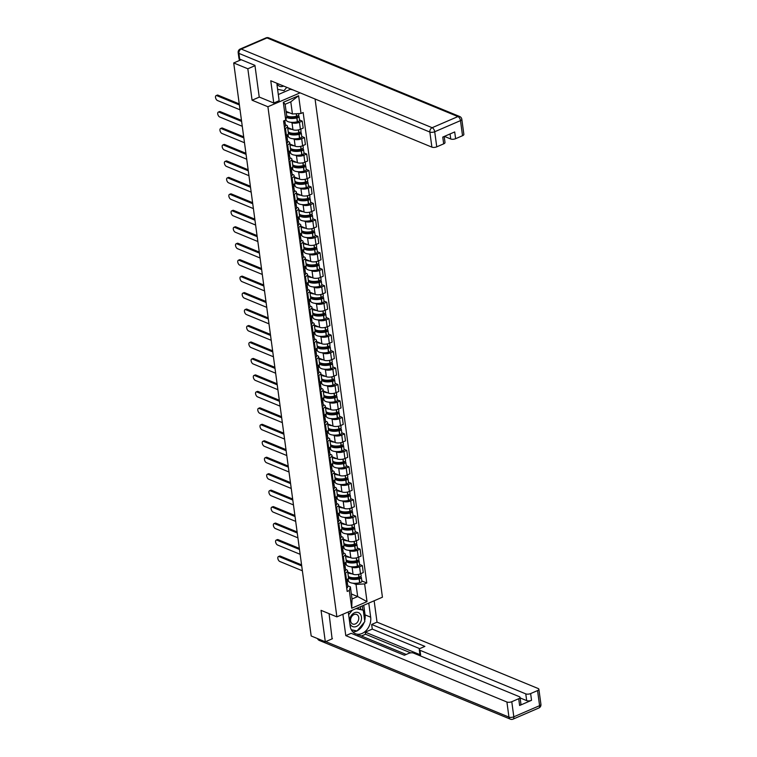 <?xml version="1.0" encoding="UTF-8"?>
<svg xmlns="http://www.w3.org/2000/svg" width="757" height="757" viewBox="0 0 757 757"><rect width="100%" height="100%" fill="white"/><g stroke="black" fill="none" stroke-linecap="round" stroke-linejoin="round"><path stroke-width="1.14" d="M254.986 65.689L247.832 68.773L233.705 62.954L311.184 635.975L325.311 641.794L321.053 610.35L336.884 616.87L382.427 597.207L315.063 99.006M247.832 68.773L252.081 100.217L267.912 106.746L336.884 616.87M241.209 59.718L233.705 62.954M325.311 641.794L332.455 638.709M347.747 572.046L353.046 574.232A5.356 2.157 -7.7 0 0 360.502 573.768L363.284 572.566L362.338 565.602L359.566 566.804A5.356 2.157 172.3 0 1 352.109 567.267L350.87 566.756M345.533 572.86L346.479 579.824A5.356 2.157 -7.7 0 0 348.513 577.761L347.577 570.797A5.356 2.157 172.3 0 1 345.533 572.86L344.719 573.21M346.479 579.824L345.665 580.174M359.622 564.485L362.338 565.602M345.514 569.311L346.46 569.709A5.356 2.157 172.3 0 1 347.577 570.797M346.394 564.911L344.823 564.268M345.514 555.581L350.822 557.767A5.356 2.157 -7.7 0 0 358.279 557.303L361.051 556.111L360.114 549.147L357.332 550.339A5.356 2.157 172.3 0 1 349.885 550.803L348.646 550.301M343.432 563.71L344.255 563.359A5.356 2.157 -7.7 0 0 346.29 561.297L345.343 554.332A5.356 2.157 172.3 0 1 343.309 556.395L342.495 556.745M357.389 548.021L360.114 549.147M343.281 552.856L344.236 553.244A5.356 2.157 172.3 0 1 345.343 554.332M344.17 548.456L342.599 547.803M343.29 539.126L348.599 541.312A5.356 2.157 -7.7 0 0 356.055 540.848L358.827 539.646L357.891 532.682L355.109 533.884A5.356 2.157 172.3 0 1 347.652 534.347L346.422 533.836M341.208 547.254L342.022 546.904A5.356 2.157 -7.7 0 0 344.066 544.841L343.12 537.877A5.356 2.157 172.3 0 1 341.085 539.94L340.272 540.29M355.165 531.556L357.891 532.682M341.057 536.391L342.003 536.779A5.356 2.157 172.3 0 1 343.12 537.877M341.946 531.991L340.376 531.348M341.066 522.661L346.375 524.847A5.356 2.157 -7.7 0 0 353.822 524.383L356.604 523.182L355.658 516.217L352.885 517.419A5.356 2.157 172.3 0 1 345.429 517.883L344.198 517.372M338.985 530.789L339.798 530.439A5.356 2.157 -7.7 0 0 341.842 528.377L340.896 521.412A5.356 2.157 172.3 0 1 338.862 523.475L338.038 523.825M352.942 515.101L355.658 516.217M338.833 519.927L339.779 520.314A5.356 2.157 172.3 0 1 340.896 521.412M339.713 515.526L338.152 514.883M338.843 506.196L344.142 508.382A5.356 2.157 -7.7 0 0 351.598 507.919L354.38 506.717L353.434 499.752L350.661 500.954A5.356 2.157 172.3 0 1 343.205 501.418L341.965 500.907M336.761 514.325L337.575 513.975A5.356 2.157 -7.7 0 0 339.609 511.912L338.672 504.947A5.356 2.157 172.3 0 1 336.628 507.01L335.815 507.36M350.718 498.636L353.434 499.752M336.61 503.462L337.556 503.859A5.356 2.157 172.3 0 1 338.672 504.947M337.49 499.062L335.919 498.418M336.61 489.732L341.918 491.918A5.356 2.157 -7.7 0 0 349.374 491.454L352.156 490.262L351.21 483.297L348.428 484.489A5.356 2.157 172.3 0 1 340.981 484.953L339.742 484.442M334.537 497.86L335.351 497.51A5.356 2.157 -7.7 0 0 337.385 495.447L336.449 488.483A5.356 2.157 172.3 0 1 334.405 490.545L333.591 490.896M348.485 482.171L351.21 483.297M334.376 487.006L335.332 487.394A5.356 2.157 172.3 0 1 336.449 488.483M335.266 482.606L333.695 481.954M334.386 473.276L339.694 475.462A5.356 2.157 -7.7 0 0 347.151 474.999L349.923 473.797L348.986 466.832L346.204 468.025A5.356 2.157 172.3 0 1 338.748 468.488L337.518 467.987M332.304 481.405L333.118 481.045A5.356 2.157 -7.7 0 0 335.162 478.992L334.216 472.018A5.356 2.157 172.3 0 1 332.181 474.081L331.367 474.44M346.261 465.706L348.986 466.832M332.153 470.542L333.108 470.93A5.356 2.157 172.3 0 1 334.216 472.018M333.042 466.142L331.471 465.498M332.162 456.812L337.471 458.997A5.356 2.157 -7.7 0 0 344.918 458.534L347.7 457.332L346.763 450.368L343.981 451.569A5.356 2.157 172.3 0 1 336.524 452.033L335.294 451.522M330.08 464.94L330.894 464.59A5.356 2.157 -7.7 0 0 332.938 462.527L331.992 455.563A5.356 2.157 172.3 0 1 329.957 457.625L329.144 457.976M344.038 449.251L346.763 450.368M329.929 454.077L330.875 454.465A5.356 2.157 172.3 0 1 331.992 455.563M330.818 449.677L329.248 449.033M329.938 440.347L335.237 442.533A5.356 2.157 -7.7 0 0 342.694 442.069L345.476 440.867L344.53 433.903L341.757 435.105A5.356 2.157 172.3 0 1 334.301 435.568L333.061 435.057M327.857 448.475L328.67 448.125A5.356 2.157 -7.7 0 0 330.705 446.062L329.768 439.098A5.356 2.157 172.3 0 1 327.724 441.161L326.91 441.511M341.814 432.786L344.53 433.903M327.705 437.612L328.652 438.01A5.356 2.157 172.3 0 1 329.768 439.098M328.585 433.212L327.024 432.569M327.715 423.882L333.014 426.068A5.356 2.157 -7.7 0 0 340.47 425.604L343.252 424.403L342.306 417.438L339.533 418.64A5.356 2.157 172.3 0 1 332.077 419.104L330.837 418.593M325.633 432.01L326.447 431.66A5.356 2.157 -7.7 0 0 328.481 429.598L327.544 422.633A5.356 2.157 172.3 0 1 325.501 424.696L324.687 425.046M339.59 416.322L342.306 417.438M325.472 421.147L326.428 421.545A5.356 2.157 172.3 0 1 327.544 422.633M326.362 416.747L324.791 416.104M325.482 407.417L330.79 409.603A5.356 2.157 -7.7 0 0 338.247 409.14L341.019 407.947L340.082 400.983L337.3 402.175A5.356 2.157 172.3 0 1 329.844 402.639L328.614 402.137M323.4 415.555L324.223 415.196A5.356 2.157 -7.7 0 0 326.258 413.133L325.311 406.168A5.356 2.157 172.3 0 1 323.277 408.231L322.463 408.591M337.357 399.857L340.082 400.983M323.248 404.692L324.204 405.08A5.356 2.157 172.3 0 1 325.311 406.168M324.138 400.292L322.567 399.639M323.258 390.962L328.566 393.148A5.356 2.157 -7.7 0 0 336.023 392.684L338.795 391.483L337.859 384.518L335.077 385.72A5.356 2.157 172.3 0 1 327.62 386.184L326.39 385.673M321.176 399.09L321.99 398.74A5.356 2.157 -7.7 0 0 324.034 396.677L323.088 389.713A5.356 2.157 172.3 0 1 321.053 391.776L320.239 392.126M335.133 383.392L337.859 384.518M321.025 388.227L321.971 388.615A5.356 2.157 172.3 0 1 323.088 389.713M321.914 383.827L320.343 383.184M321.034 374.497L326.343 376.683A5.356 2.157 -7.7 0 0 333.79 376.22L336.572 375.018L335.625 368.053L332.853 369.255A5.356 2.157 172.3 0 1 325.396 369.719L324.166 369.208M318.952 382.626L319.766 382.276A5.356 2.157 -7.7 0 0 321.81 380.213L320.864 373.248A5.356 2.157 172.3 0 1 318.829 375.311L318.006 375.661M332.91 366.937L335.625 368.053M318.801 371.763L319.747 372.16A5.356 2.157 172.3 0 1 320.864 373.248M319.681 367.363L318.12 366.719M318.811 358.033L324.11 360.218A5.356 2.157 -7.7 0 0 331.566 359.755L334.348 358.553L333.402 351.589L330.629 352.79A5.356 2.157 172.3 0 1 323.173 353.254L321.933 352.743M316.729 366.161L317.543 365.811A5.356 2.157 -7.7 0 0 319.577 363.748L318.64 356.784A5.356 2.157 172.3 0 1 316.596 358.846L315.783 359.197M330.686 350.472L333.402 351.589M316.577 355.298L317.524 355.695A5.356 2.157 172.3 0 1 318.64 356.784M317.457 350.898L315.887 350.254M316.577 341.568L321.886 343.754A5.356 2.157 -7.7 0 0 329.342 343.29L332.115 342.098L331.178 335.133L328.396 336.326A5.356 2.157 172.3 0 1 320.949 336.789L319.709 336.288M314.505 349.706L315.319 349.346A5.356 2.157 -7.7 0 0 317.353 347.283L316.417 340.319A5.356 2.157 172.3 0 1 314.373 342.382L313.559 342.732M328.453 334.007L331.178 335.133M314.344 338.843L315.3 339.231A5.356 2.157 172.3 0 1 316.417 340.319M315.234 334.443L313.663 333.79M314.354 325.113L319.662 327.298A5.356 2.157 -7.7 0 0 327.119 326.835L329.891 325.633L328.954 318.669L326.172 319.87A5.356 2.157 172.3 0 1 318.716 320.334L317.486 319.823M312.272 333.241L313.086 332.891A5.356 2.157 -7.7 0 0 315.13 330.828L314.183 323.864A5.356 2.157 172.3 0 1 312.149 325.926L311.335 326.276M326.229 317.543L328.954 318.669M312.121 322.378L313.076 322.766A5.356 2.157 172.3 0 1 314.183 323.864M313.01 317.978L311.439 317.334M312.13 308.648L317.438 310.834A5.356 2.157 -7.7 0 0 324.885 310.37L327.667 309.168L326.731 302.204L323.949 303.406A5.356 2.157 172.3 0 1 316.492 303.869L315.262 303.358M310.048 316.776L310.862 316.426A5.356 2.157 -7.7 0 0 312.906 314.363L311.96 307.399A5.356 2.157 172.3 0 1 309.925 309.462L309.111 309.812M324.005 301.087L326.731 302.204M309.897 305.913L310.843 306.301A5.356 2.157 172.3 0 1 311.96 307.399M310.777 301.513L309.216 300.87M309.906 292.183L315.205 294.369A5.356 2.157 -7.7 0 0 322.662 293.905L325.444 292.704L324.498 285.739L321.725 286.941A5.356 2.157 172.3 0 1 314.269 287.405L313.029 286.894M307.825 300.311L308.638 299.961A5.356 2.157 -7.7 0 0 310.673 297.898L309.736 290.934A5.356 2.157 172.3 0 1 307.692 292.997L306.878 293.347M321.782 284.623L324.498 285.739M307.673 289.448L308.619 289.846A5.356 2.157 172.3 0 1 309.736 290.934M308.553 285.048L306.982 284.405M307.673 275.718L312.982 277.904A5.356 2.157 -7.7 0 0 320.438 277.44L323.22 276.248L322.274 269.284L319.492 270.476A5.356 2.157 172.3 0 1 312.045 270.94L310.805 270.429M305.601 283.847L306.415 283.497A5.356 2.157 -7.7 0 0 308.449 281.434L307.512 274.469A5.356 2.157 172.3 0 1 305.468 276.532L304.655 276.882M319.558 268.158L322.274 269.284M305.44 272.993L306.396 273.381A5.356 2.157 172.3 0 1 307.512 274.469M306.33 268.593L304.759 267.94M305.45 259.263L310.758 261.449A5.356 2.157 -7.7 0 0 318.214 260.985L320.987 259.783L320.05 252.819L317.268 254.011A5.356 2.157 172.3 0 1 309.812 254.475L308.582 253.974M303.368 267.391L304.182 267.032A5.356 2.157 -7.7 0 0 306.225 264.978L305.279 258.005A5.356 2.157 172.3 0 1 303.245 260.067L302.431 260.427M317.325 251.693L320.05 252.819M303.216 256.528L304.172 256.916A5.356 2.157 172.3 0 1 305.279 258.005M304.106 252.128L302.535 251.485M303.226 242.798L308.534 244.984A5.356 2.157 -7.7 0 0 315.991 244.52L318.763 243.319L317.826 236.354L315.044 237.556A5.356 2.157 172.3 0 1 307.588 238.02L306.358 237.509M301.144 250.927L301.958 250.576A5.356 2.157 -7.7 0 0 304.002 248.514L303.055 241.549A5.356 2.157 172.3 0 1 301.021 243.612L300.207 243.962M315.101 235.238L317.826 236.354M300.993 240.064L301.939 240.452A5.356 2.157 172.3 0 1 303.055 241.549M301.882 235.664L300.311 235.02M301.002 226.334L306.311 228.519A5.356 2.157 -7.7 0 0 313.758 228.056L316.54 226.854L315.593 219.89L312.821 221.091A5.356 2.157 172.3 0 1 305.364 221.555L304.125 221.044M298.92 234.462L299.734 234.112A5.356 2.157 -7.7 0 0 301.769 232.049L300.832 225.084A5.356 2.157 172.3 0 1 298.788 227.147L297.974 227.497M312.878 218.773L315.593 219.89M298.769 223.599L299.715 223.996A5.356 2.157 172.3 0 1 300.832 225.084M299.649 219.199L298.088 218.555M298.778 209.869L304.077 212.055A5.356 2.157 -7.7 0 0 311.534 211.591L314.316 210.389L313.37 203.425L310.597 204.627A5.356 2.157 172.3 0 1 303.141 205.09L301.901 204.579M296.697 217.997L297.51 217.647A5.356 2.157 -7.7 0 0 299.545 215.584L298.608 208.62A5.356 2.157 172.3 0 1 296.564 210.683L295.75 211.033M310.654 202.308L313.37 203.425M296.545 207.134L297.492 207.532A5.356 2.157 172.3 0 1 298.608 208.62M297.425 202.734L295.855 202.091M296.545 193.404L301.854 195.59A5.356 2.157 -7.7 0 0 309.31 195.126L312.083 193.934L311.146 186.97L308.364 188.162A5.356 2.157 172.3 0 1 300.917 188.625L299.677 188.124M294.464 201.542L295.287 201.182A5.356 2.157 -7.7 0 0 297.321 199.119L296.384 192.155A5.356 2.157 172.3 0 1 294.341 194.218L293.527 194.577M308.421 185.844L311.146 186.97M294.312 190.679L295.268 191.067A5.356 2.157 172.3 0 1 296.384 192.155M295.202 186.279L293.631 185.626M294.322 176.949L299.63 179.135A5.356 2.157 -7.7 0 0 307.087 178.671L309.859 177.469L308.922 170.505L306.14 171.707A5.356 2.157 172.3 0 1 298.684 172.17L297.454 171.659M292.24 185.077L293.054 184.727A5.356 2.157 -7.7 0 0 295.098 182.664L294.151 175.7A5.356 2.157 172.3 0 1 292.117 177.763L291.303 178.113M306.197 169.379L308.922 170.505M292.088 174.214L293.044 174.602A5.356 2.157 172.3 0 1 294.151 175.7M292.978 169.814L291.407 169.171M292.098 160.484L297.406 162.67A5.356 2.157 -7.7 0 0 304.853 162.206L307.635 161.004L306.689 154.04L303.917 155.242A5.356 2.157 172.3 0 1 296.46 155.705L295.23 155.194M290.016 168.612L290.83 168.262A5.356 2.157 -7.7 0 0 292.874 166.199L291.928 159.235A5.356 2.157 172.3 0 1 289.893 161.298L289.07 161.648M303.973 152.923L306.689 154.04M289.865 157.749L290.811 158.147A5.356 2.157 172.3 0 1 291.928 159.235M290.745 153.349L289.183 152.706M289.874 144.019L295.173 146.205A5.356 2.157 -7.7 0 0 302.63 145.741L305.412 144.54L304.465 137.575L301.693 138.777A5.356 2.157 172.3 0 1 294.236 139.241L292.997 138.73M287.792 152.148L288.606 151.797A5.356 2.157 -7.7 0 0 290.641 149.735L289.704 142.77A5.356 2.157 172.3 0 1 287.66 144.833L286.846 145.183M301.75 136.459L304.465 137.575M287.641 141.285L288.587 141.682A5.356 2.157 172.3 0 1 289.704 142.77M288.521 136.885L286.95 136.241M287.641 127.555L292.95 129.74A5.356 2.157 -7.7 0 0 300.406 129.277L303.188 128.084L302.242 121.12L299.46 122.312A5.356 2.157 172.3 0 1 292.013 122.776L290.773 122.274M285.569 135.692L286.383 135.333A5.356 2.157 -7.7 0 0 288.417 133.27L287.48 126.305A5.356 2.157 172.3 0 1 285.436 128.368L284.623 128.718M299.517 119.994L302.242 121.12M285.408 124.829L286.364 125.217A5.356 2.157 172.3 0 1 287.48 126.305M286.297 120.429L285.559 120.126M351.352 593.961L357.673 596.573L356.036 584.432L353.093 583.221M348.617 581.376L347.056 580.733M347.737 585.776L350.387 586.874L352.033 599.005L357.673 596.573L367.022 601.626L351.721 608.231L349.327 590.507L350.387 586.874M286.099 111.374L292.429 113.985L290.792 101.845L285.143 104.286L286.78 116.417L285.72 120.051L283.572 120.978L347.179 591.425L349.327 590.507M285.72 120.051L283.317 102.327L298.618 95.723L301.021 113.446L292.429 113.985M356.036 584.432L364.628 583.902L366.767 582.975L303.16 112.528L301.021 113.446M364.628 583.902L367.022 601.626M300.103 92.846L267.912 106.746M259.358 97.085L252.081 100.217M361.846 580.95L366.767 582.975M351.721 608.231L352.033 599.005M290.792 101.845L298.618 95.723M285.143 104.286L283.317 102.327M278.406 556.584L279.588 556.073A2.678 1.4 66.6 0 1 280.317 556.111L279.134 556.622A2.678 1.4 -113.4 0 0 278.406 556.584A2.678 1.4 -113.4 0 0 277.961 558.988A2.678 1.4 -113.4 0 0 279.787 561.476L302.365 570.778M346.233 584.385A8.847 3.567 -7.7 0 0 347.274 582.37A8.847 3.567 -7.7 0 0 346.905 581.556M347.274 582.37L347.794 586.221A8.847 3.567 172.3 0 1 346.753 588.246M348.513 578.007A8.847 3.567 -7.7 0 0 359.121 578.887L359.282 578.859A2.933 1.183 -7.7 0 0 361.363 577.411A2.933 1.183 -7.7 0 0 360.758 576.815L360.398 576.664M361.363 577.411L361.884 581.262A2.933 1.183 172.3 0 1 359.802 582.71L359.641 582.748A8.847 3.567 172.3 0 1 348.39 580.77L348.125 578.755M360.852 573.617L361.136 575.717A2.933 1.183 172.3 0 1 359.055 577.165L358.894 577.203A8.847 3.567 172.3 0 1 348.324 576.351M359.14 577.146L359.575 577.326A1.429 0.577 172.3 0 1 359.868 577.61A1.429 0.577 172.3 0 1 358.856 578.31L358.695 578.348A7.333 2.952 172.3 0 1 349.46 577.014M301.712 565.924L279.134 556.622M346.905 579.625L347.047 580.685A8.847 3.567 172.3 0 1 346.006 582.701M348.305 580.08L347.028 579.559M352.137 573.853A8.847 3.567 172.3 0 1 347.804 572.5M354.361 578.812L351.229 577.525M301.57 564.864L280.317 556.111M368.763 603.111L370.665 617.182A13.087 9.832 112.4 0 1 366.379 630.307A13.087 9.832 112.4 0 1 355.43 633.704A13.087 9.832 112.4 0 1 350.169 626.03L348.267 611.959M342.893 614.277L345.788 635.634L351.153 633.306L404.389 655.24L408.676 653.395A3.492 1.41 -7.7 0 1 413.54 653.092L519.302 696.667A3.492 1.41 -7.7 0 1 520.031 697.377L520.939 704.133A3.492 1.41 172.3 0 1 519.614 705.477L531.537 700.32A3.492 1.41 172.3 0 1 526.683 700.622L520.097 697.916M406.206 654.455L358.799 634.924L356.982 635.71M410.739 652.865L365.546 634.243L361.449 636.012M365.546 634.243L365.262 632.133L372.274 629.105L371.649 624.459L377.024 622.14L538.151 688.52A3.492 1.41 -7.7 0 1 538.88 689.239A3.492 1.41 -7.7 0 1 537.555 690.583L530.629 693.573L531.537 700.32M374.138 600.793L377.024 622.14M345.788 635.634L506.916 702.013A3.492 1.41 -7.7 0 0 511.779 701.711L518.696 698.72A3.492 1.41 -7.7 0 0 520.031 697.377M526.683 700.622L525.765 693.876L420.003 650.301A3.492 1.41 -7.7 0 1 419.274 649.591A3.492 1.41 -7.7 0 1 420.608 648.247L424.885 646.393L371.649 624.459M525.765 693.876A3.492 1.41 -7.7 0 0 530.629 693.573M332.105 638.861L329.068 613.653M420.003 650.301L420.627 654.947L365.262 632.133M420.627 654.947A3.492 1.41 172.3 0 1 419.908 654.228L419.274 649.591M419.813 648.692L372.274 629.105M363.757 605.269L365.054 614.873L370.665 617.182M352.876 631.963A13.087 9.832 112.4 0 0 356.897 630.95M357.228 630.77A13.087 9.832 112.4 0 0 364.155 622.396M364.685 620.693A13.087 9.832 112.4 0 0 365.054 614.873M362.868 610.047L362.3 605.903M351.418 629.966L356.556 630.874M360.739 609.167L360.408 606.717M355.288 630.59L356.405 631.054M277.005 83.327A13.087 9.832 112.4 0 0 277.119 85.721L279.144 100.7L273.769 103.028L270.76 80.753L431.887 147.142L429.853 132.049L238.909 53.387L239.676 59.084L254.939 65.367L259.225 97.028L273.769 103.028M278.311 94.54L290.442 89.298L293.082 89.951M444.406 136.383L450.746 138.995L450.065 133.942M462.527 135.711L460.493 120.618A3.492 1.41 -7.7 0 0 461.817 119.275L463.861 134.368A3.492 1.41 172.3 0 1 462.527 135.711L455.61 138.701A3.492 1.41 172.3 0 1 450.746 138.995M444.189 136.478L445.002 142.505A3.492 1.41 172.3 0 1 443.678 143.849L436.751 146.839A3.492 1.41 172.3 0 1 431.887 147.142M455.61 138.701L454.692 131.945L442.76 137.093L443.678 143.849M239.676 59.084A3.492 1.41 172.3 0 1 238.957 58.374L238.181 52.678A3.492 1.41 -7.7 0 0 238.909 53.387A3.492 2.621 -67.6 0 1 241.218 49.044L432.152 127.706L457.928 116.578L266.994 37.916L241.218 49.044A3.492 1.826 66.6 0 0 240.262 48.997A3.492 3.492 0 0 0 238.181 52.678M349.753 622.954A7.561 5.687 112.4 0 0 356.452 626.446A7.561 5.687 112.4 0 0 361.439 617.031A7.561 5.687 112.4 0 0 354.598 612.725A7.561 5.687 112.4 0 0 349.535 621.298M355.317 623.938A5.176 3.889 112.4 0 0 358.723 619.103A5.176 3.889 112.4 0 0 356.651 614.457A5.176 3.889 112.4 0 0 354.049 614.542A5.176 3.889 112.4 0 0 350.642 619.387A5.176 3.889 112.4 0 0 352.705 624.033A5.176 3.889 112.4 0 0 355.317 623.938M356.831 608.259L363.265 610.218L364.808 621.611L357.058 630.978L351.286 629.729M348.636 614.665L352.317 610.208M355.979 608.628L363.265 610.218M276.996 83.544A7.561 5.687 112.4 0 0 283.392 86.137A7.561 5.687 112.4 0 0 283.601 86.043M286.761 87.348L284.007 90.67L277.601 89.279M276.173 540.129L277.365 539.618A2.678 1.4 66.6 0 1 278.093 539.646L276.911 540.157A2.678 1.4 -113.4 0 0 276.173 540.129A2.678 1.4 -113.4 0 0 275.737 542.523A2.678 1.4 -113.4 0 0 277.564 545.012L300.141 554.313M344.009 567.93A8.847 3.567 -7.7 0 0 345.05 565.905A8.847 3.567 -7.7 0 0 344.681 565.101M345.05 565.905L345.57 569.756A8.847 3.567 172.3 0 1 344.53 571.781M346.29 561.543A8.847 3.567 -7.7 0 0 356.897 562.432L357.058 562.394A2.933 1.183 -7.7 0 0 359.14 560.946A2.933 1.183 -7.7 0 0 358.525 560.35L358.175 560.199M359.14 560.946L359.66 564.798A2.933 1.183 172.3 0 1 357.578 566.245L357.418 566.283A8.847 3.567 172.3 0 1 346.167 564.306L345.892 562.29M358.629 557.152L358.913 559.262A2.933 1.183 172.3 0 1 356.821 560.7L356.67 560.738A8.847 3.567 172.3 0 1 346.1 559.887M356.916 560.682L357.342 560.861A1.429 0.577 172.3 0 1 357.645 561.155A1.429 0.577 172.3 0 1 356.632 561.855L356.471 561.893A7.333 2.952 172.3 0 1 347.226 560.558M299.488 549.459L276.911 540.157M344.681 563.161L344.823 564.22A8.847 3.567 172.3 0 1 343.782 566.236M346.072 563.624L344.804 563.094M349.914 557.398A8.847 3.567 172.3 0 1 345.58 556.035M352.137 562.347L349.005 561.06M299.346 548.399L278.093 539.646M273.949 523.664L275.132 523.153A2.678 1.4 66.6 0 1 275.87 523.182L274.687 523.693A2.678 1.4 -113.4 0 0 273.949 523.664A2.678 1.4 -113.4 0 0 273.504 526.058A2.678 1.4 -113.4 0 0 275.34 528.547L297.917 537.848M341.776 551.465A8.847 3.567 -7.7 0 0 342.826 549.44A8.847 3.567 -7.7 0 0 342.457 548.636M342.826 549.44L343.347 553.291A8.847 3.567 172.3 0 1 342.296 555.316M344.066 545.078A8.847 3.567 -7.7 0 0 354.673 545.967L354.825 545.929A2.933 1.183 -7.7 0 0 356.916 544.482A2.933 1.183 -7.7 0 0 356.301 543.886L355.951 543.744M356.916 544.482L357.436 548.333A2.933 1.183 172.3 0 1 355.345 549.781L355.194 549.819A8.847 3.567 172.3 0 1 343.943 547.841L343.669 545.825M356.405 540.697L356.689 542.797A2.933 1.183 172.3 0 1 354.598 544.245L354.437 544.274A8.847 3.567 172.3 0 1 343.877 543.422M354.692 544.217L355.118 544.397A1.429 0.577 172.3 0 1 355.412 544.69A1.429 0.577 172.3 0 1 354.399 545.39L354.248 545.428A7.333 2.952 172.3 0 1 345.003 544.094M297.264 532.994L274.687 523.693M342.448 546.696L342.59 547.756A8.847 3.567 172.3 0 1 341.549 549.771M343.848 547.16L342.58 546.63M347.69 540.933A8.847 3.567 172.3 0 1 343.356 539.571M349.904 545.892L346.782 544.595M297.113 531.934L275.87 523.182M271.725 507.199L272.908 506.688A2.678 1.4 66.6 0 1 273.646 506.717L272.454 507.228A2.678 1.4 -113.4 0 0 271.725 507.199A2.678 1.4 -113.4 0 0 271.28 509.593A2.678 1.4 -113.4 0 0 273.116 512.082L295.694 521.384M339.552 535A8.847 3.567 -7.7 0 0 340.593 532.985A8.847 3.567 -7.7 0 0 340.224 532.171M340.593 532.985L341.114 536.836A8.847 3.567 172.3 0 1 340.073 538.852M341.833 528.623A8.847 3.567 -7.7 0 0 352.44 529.503L352.601 529.465A2.933 1.183 -7.7 0 0 354.692 528.026A2.933 1.183 -7.7 0 0 354.077 527.421L353.718 527.279M354.692 528.026L355.213 531.878A2.933 1.183 172.3 0 1 353.122 533.316L352.961 533.354A8.847 3.567 172.3 0 1 341.719 531.376L341.445 529.37M354.172 524.232L354.456 526.333A2.933 1.183 172.3 0 1 352.374 527.78L352.213 527.818A8.847 3.567 172.3 0 1 341.644 526.967M352.459 527.761L352.894 527.932A1.429 0.577 172.3 0 1 353.188 528.225A1.429 0.577 172.3 0 1 352.175 528.925L352.014 528.963A7.333 2.952 172.3 0 1 342.779 527.629M295.031 516.529L272.454 507.228M340.224 530.241L340.366 531.291A8.847 3.567 172.3 0 1 339.325 533.316M341.625 530.695L340.357 530.174M345.457 524.469A8.847 3.567 172.3 0 1 341.123 523.115M347.681 529.427L344.558 528.14M294.889 515.47L273.646 506.717M269.501 490.735L270.684 490.224A2.678 1.4 66.6 0 1 271.413 490.252L270.23 490.773A2.678 1.4 -113.4 0 0 269.501 490.735A2.678 1.4 -113.4 0 0 269.057 493.138A2.678 1.4 -113.4 0 0 270.892 495.627L293.461 504.919M337.329 518.536A8.847 3.567 -7.7 0 0 338.37 516.52A8.847 3.567 -7.7 0 0 338 515.706M338.37 516.52L338.89 520.371A8.847 3.567 172.3 0 1 337.849 522.387M339.609 512.158A8.847 3.567 -7.7 0 0 350.217 513.038L350.377 513A2.933 1.183 -7.7 0 0 352.459 511.562A2.933 1.183 -7.7 0 0 351.854 510.956L351.494 510.814M352.459 511.562L352.98 515.413A2.933 1.183 172.3 0 1 350.898 516.861L350.737 516.889A8.847 3.567 172.3 0 1 339.486 514.911L339.221 512.905M351.948 507.767L352.232 509.868A2.933 1.183 172.3 0 1 350.15 511.316L349.989 511.353A8.847 3.567 172.3 0 1 339.42 510.502M350.236 511.297L350.671 511.467A1.429 0.577 172.3 0 1 350.964 511.76A1.429 0.577 172.3 0 1 349.952 512.461L349.791 512.498A7.333 2.952 172.3 0 1 340.555 511.164M292.808 500.065L270.23 490.773M338 513.776L338.142 514.826A8.847 3.567 172.3 0 1 337.102 516.851M339.401 514.23L338.124 513.71M343.233 508.004A8.847 3.567 172.3 0 1 338.899 506.651M345.457 512.962L342.325 511.675M292.666 499.014L271.413 490.252M267.278 474.279L268.461 473.768A2.678 1.4 66.6 0 1 269.189 473.797L268.006 474.308A2.678 1.4 -113.4 0 0 267.278 474.279A2.678 1.4 -113.4 0 0 266.833 476.673A2.678 1.4 -113.4 0 0 268.659 479.162L291.237 488.464M335.105 502.08A8.847 3.567 -7.7 0 0 336.146 500.055A8.847 3.567 -7.7 0 0 335.777 499.251M336.146 500.055L336.666 503.907A8.847 3.567 172.3 0 1 335.625 505.931M337.385 495.693A8.847 3.567 -7.7 0 0 347.993 496.583L348.154 496.545A2.933 1.183 -7.7 0 0 350.236 495.097A2.933 1.183 -7.7 0 0 349.63 494.501L349.27 494.349M350.236 495.097L350.756 498.948A2.933 1.183 172.3 0 1 348.674 500.396L348.513 500.434A8.847 3.567 172.3 0 1 337.262 498.456L336.997 496.441M349.725 491.302L350.008 493.413A2.933 1.183 172.3 0 1 347.927 494.851L347.766 494.889A8.847 3.567 172.3 0 1 337.196 494.037M348.012 494.832L348.438 495.012A1.429 0.577 172.3 0 1 348.74 495.296A1.429 0.577 172.3 0 1 347.728 496.005L347.567 496.034A7.333 2.952 172.3 0 1 338.322 494.7M290.584 483.609L268.006 474.308M335.777 497.311L335.919 498.371A8.847 3.567 172.3 0 1 334.878 500.386M337.177 497.765L335.9 497.245M341.01 491.548A8.847 3.567 172.3 0 1 336.676 490.186M343.233 496.497L340.101 495.21M290.442 482.55L269.189 473.797M265.045 457.815L266.227 457.304A2.678 1.4 66.6 0 1 266.966 457.332L265.783 457.843A2.678 1.4 -113.4 0 0 265.045 457.815A2.678 1.4 -113.4 0 0 264.609 460.209A2.678 1.4 -113.4 0 0 266.436 462.697L289.013 471.999M332.881 485.616A8.847 3.567 -7.7 0 0 333.922 483.591A8.847 3.567 -7.7 0 0 333.553 482.786M333.922 483.591L334.443 487.442A8.847 3.567 172.3 0 1 333.402 489.467M335.162 479.228A8.847 3.567 -7.7 0 0 345.769 480.118L345.921 480.08A2.933 1.183 -7.7 0 0 348.012 478.632A2.933 1.183 -7.7 0 0 347.397 478.036L347.047 477.894M348.012 478.632L348.532 482.483A2.933 1.183 172.3 0 1 346.451 483.931L346.29 483.969A8.847 3.567 172.3 0 1 335.039 481.991L334.764 479.976M347.501 474.847L347.785 476.948A2.933 1.183 172.3 0 1 345.694 478.386L345.542 478.424A8.847 3.567 172.3 0 1 334.973 477.572M345.788 478.367L346.214 478.547A1.429 0.577 172.3 0 1 346.517 478.84A1.429 0.577 172.3 0 1 345.504 479.541L345.343 479.578A7.333 2.952 172.3 0 1 336.099 478.244M288.36 467.145L265.783 457.843M333.544 480.846L333.695 481.906A8.847 3.567 172.3 0 1 332.645 483.922M334.944 481.31L333.676 480.78M338.786 475.084A8.847 3.567 172.3 0 1 334.452 473.721M341 480.033L337.877 478.746M288.218 466.085L266.966 457.332M262.821 441.35L264.004 440.839A2.678 1.4 66.6 0 1 264.742 440.867L263.55 441.378A2.678 1.4 -113.4 0 0 262.821 441.35A2.678 1.4 -113.4 0 0 262.376 443.744A2.678 1.4 -113.4 0 0 264.212 446.233L286.789 455.534M330.648 469.151A8.847 3.567 -7.7 0 0 331.689 467.135A8.847 3.567 -7.7 0 0 331.329 466.321M331.689 467.135L332.219 470.986A8.847 3.567 172.3 0 1 331.169 473.002M332.938 462.764A8.847 3.567 -7.7 0 0 343.536 463.653L343.697 463.615A2.933 1.183 -7.7 0 0 345.788 462.167A2.933 1.183 -7.7 0 0 345.173 461.571L344.823 461.429M345.788 462.167L346.309 466.028A2.933 1.183 172.3 0 1 344.217 467.466L344.057 467.504A8.847 3.567 172.3 0 1 332.815 465.527L332.541 463.521M345.277 458.382L345.561 460.483A2.933 1.183 172.3 0 1 343.47 461.931L343.309 461.969A8.847 3.567 172.3 0 1 332.739 461.117M343.555 461.902L343.99 462.082A1.429 0.577 172.3 0 1 344.284 462.376A1.429 0.577 172.3 0 1 343.271 463.076L343.12 463.114A7.333 2.952 172.3 0 1 333.875 461.779M286.127 450.68L263.55 441.378M331.32 464.391L331.462 465.441A8.847 3.567 172.3 0 1 330.421 467.466M332.72 464.845L331.452 464.325M336.553 458.619A8.847 3.567 172.3 0 1 332.219 457.266M338.776 463.577L335.654 462.29M285.985 449.62L264.742 440.867M260.597 424.885L261.78 424.374A2.678 1.4 66.6 0 1 262.509 424.403L261.326 424.914A2.678 1.4 -113.4 0 0 260.597 424.885A2.678 1.4 -113.4 0 0 260.153 427.279A2.678 1.4 -113.4 0 0 261.988 429.768L284.566 439.069M328.424 452.686A8.847 3.567 -7.7 0 0 329.465 450.67A8.847 3.567 -7.7 0 0 329.096 449.857M329.465 450.67L329.986 454.522A8.847 3.567 172.3 0 1 328.945 456.537M330.705 446.308A8.847 3.567 -7.7 0 0 341.312 447.188L341.473 447.15A2.933 1.183 -7.7 0 0 343.555 445.712A2.933 1.183 -7.7 0 0 342.949 445.107L342.59 444.965M343.555 445.712L344.075 449.563A2.933 1.183 172.3 0 1 341.994 451.002L341.833 451.04A8.847 3.567 172.3 0 1 330.591 449.062L330.317 447.056M343.044 441.918L343.328 444.018A2.933 1.183 172.3 0 1 341.246 445.466L341.085 445.504A8.847 3.567 172.3 0 1 330.516 444.652M341.331 445.447L341.767 445.618A1.429 0.577 172.3 0 1 342.06 445.911A1.429 0.577 172.3 0 1 341.047 446.611L340.887 446.649A7.333 2.952 172.3 0 1 331.651 445.315M283.903 434.215L261.326 424.914M329.096 447.926L329.238 448.977A8.847 3.567 172.3 0 1 328.197 451.002M330.497 448.381L329.229 447.86M334.329 442.154A8.847 3.567 172.3 0 1 329.995 440.801M336.553 447.113L333.43 445.826M283.761 433.165L262.509 424.403M258.374 408.43L259.556 407.909A2.678 1.4 66.6 0 1 260.285 407.947L259.102 408.458A2.678 1.4 -113.4 0 0 258.374 408.43A2.678 1.4 -113.4 0 0 257.929 410.824A2.678 1.4 -113.4 0 0 259.755 413.313L282.333 422.614M326.201 436.231A8.847 3.567 -7.7 0 0 327.242 434.206A8.847 3.567 -7.7 0 0 326.873 433.392M327.242 434.206L327.762 438.057A8.847 3.567 172.3 0 1 326.721 440.082M328.481 429.844A8.847 3.567 -7.7 0 0 339.089 430.733L339.25 430.695A2.933 1.183 -7.7 0 0 341.331 429.247A2.933 1.183 -7.7 0 0 340.726 428.651L340.366 428.5M341.331 429.247L341.852 433.099A2.933 1.183 172.3 0 1 339.77 434.546L339.609 434.584A8.847 3.567 172.3 0 1 328.358 432.607L328.093 430.591M340.82 425.453L341.104 427.563A2.933 1.183 172.3 0 1 339.022 429.001L338.862 429.039A8.847 3.567 172.3 0 1 328.292 428.188M339.108 428.982L339.533 429.162A1.429 0.577 172.3 0 1 339.836 429.446A1.429 0.577 172.3 0 1 338.824 430.146L338.663 430.184A7.333 2.952 172.3 0 1 329.427 428.85M281.68 417.76L259.102 408.458M326.873 431.462L327.015 432.521A8.847 3.567 172.3 0 1 325.974 434.537M328.273 431.916L326.996 431.395M332.105 425.699A8.847 3.567 172.3 0 1 327.772 424.336M334.329 430.648L331.197 429.361M281.538 416.7L260.285 407.947M256.14 391.965L257.333 391.454A2.678 1.4 66.6 0 1 258.061 391.483L256.878 391.994A2.678 1.4 -113.4 0 0 256.14 391.965A2.678 1.4 -113.4 0 0 255.705 394.359A2.678 1.4 -113.4 0 0 257.531 396.848L280.109 406.149M323.977 419.766A8.847 3.567 -7.7 0 0 325.018 417.741A8.847 3.567 -7.7 0 0 324.649 416.937M325.018 417.741L325.538 421.592A8.847 3.567 172.3 0 1 324.498 423.617M326.258 413.379A8.847 3.567 -7.7 0 0 336.865 414.268L337.026 414.23A2.933 1.183 -7.7 0 0 339.108 412.783A2.933 1.183 -7.7 0 0 338.493 412.187L338.142 412.035M339.108 412.783L339.628 416.634A2.933 1.183 172.3 0 1 337.546 418.082L337.385 418.119A8.847 3.567 172.3 0 1 326.135 416.142L325.86 414.126M338.597 408.988L338.881 411.098A2.933 1.183 172.3 0 1 336.789 412.537L336.638 412.574A8.847 3.567 172.3 0 1 326.068 411.723M336.884 412.518L337.31 412.697A1.429 0.577 172.3 0 1 337.613 412.991A1.429 0.577 172.3 0 1 336.6 413.691L336.439 413.729A7.333 2.952 172.3 0 1 327.194 412.395M279.456 401.295L256.878 391.994M324.649 414.997L324.791 416.057A8.847 3.567 172.3 0 1 323.741 418.072M326.04 415.461L324.772 414.931M329.882 409.234A8.847 3.567 172.3 0 1 325.548 407.872M332.105 414.183L328.973 412.896M279.314 400.235L258.061 391.483M253.917 375.5L255.1 374.989A2.678 1.4 66.6 0 1 255.838 375.018L254.655 375.529A2.678 1.4 -113.4 0 0 253.917 375.5A2.678 1.4 -113.4 0 0 253.472 377.894A2.678 1.4 -113.4 0 0 255.308 380.383L277.885 389.685M321.744 403.301A8.847 3.567 -7.7 0 0 322.794 401.286A8.847 3.567 -7.7 0 0 322.425 400.472M322.794 401.286L323.315 405.137A8.847 3.567 172.3 0 1 322.264 407.152M324.034 396.914A8.847 3.567 -7.7 0 0 334.641 397.803L334.793 397.766A2.933 1.183 -7.7 0 0 336.884 396.318A2.933 1.183 -7.7 0 0 336.269 395.722L335.919 395.58M336.884 396.318L337.404 400.169A2.933 1.183 172.3 0 1 335.313 401.617L335.162 401.655A8.847 3.567 172.3 0 1 323.911 399.677L323.636 397.662M336.373 392.533L336.657 394.634A2.933 1.183 172.3 0 1 334.566 396.081L334.405 396.119A8.847 3.567 172.3 0 1 323.845 395.268M334.66 396.053L335.086 396.233A1.429 0.577 172.3 0 1 335.379 396.526A1.429 0.577 172.3 0 1 334.367 397.226L334.216 397.264A7.333 2.952 172.3 0 1 324.971 395.93M277.232 384.83L254.655 375.529M322.416 398.542L322.558 399.592A8.847 3.567 172.3 0 1 321.517 401.617M323.816 398.996L322.548 398.466M327.658 392.769A8.847 3.567 172.3 0 1 323.324 391.407M329.872 397.728L326.75 396.431M277.081 383.771L255.838 375.018M251.693 359.036L252.876 358.525A2.678 1.4 66.6 0 1 253.604 358.553L252.422 359.064A2.678 1.4 -113.4 0 0 251.693 359.036A2.678 1.4 -113.4 0 0 251.248 361.43A2.678 1.4 -113.4 0 0 253.084 363.918L275.662 373.22M319.52 386.836A8.847 3.567 -7.7 0 0 320.561 384.821A8.847 3.567 -7.7 0 0 320.192 384.007M320.561 384.821L321.082 388.672A8.847 3.567 172.3 0 1 320.041 390.688M321.801 380.459A8.847 3.567 -7.7 0 0 332.408 381.339L332.569 381.301A2.933 1.183 -7.7 0 0 334.66 379.863A2.933 1.183 -7.7 0 0 334.045 379.257L333.686 379.115M334.66 379.863L335.181 383.714A2.933 1.183 172.3 0 1 333.089 385.152L332.929 385.19A8.847 3.567 172.3 0 1 321.687 383.212L321.413 381.206M334.14 376.068L334.424 378.169A2.933 1.183 172.3 0 1 332.342 379.617L332.181 379.654A8.847 3.567 172.3 0 1 321.611 378.803M332.427 379.598L332.862 379.768A1.429 0.577 172.3 0 1 333.156 380.061A1.429 0.577 172.3 0 1 332.143 380.762L331.982 380.799A7.333 2.952 172.3 0 1 322.747 379.465M274.999 368.366L252.422 359.064M320.192 382.077L320.334 383.127A8.847 3.567 172.3 0 1 319.293 385.152M321.593 382.531L320.325 382.011M325.425 376.305A8.847 3.567 172.3 0 1 321.091 374.952M327.649 381.263L324.526 379.976M274.857 367.306L253.604 358.553M249.469 342.571L250.652 342.06A2.678 1.4 66.6 0 1 251.381 342.098L250.198 342.609A2.678 1.4 -113.4 0 0 249.469 342.571A2.678 1.4 -113.4 0 0 249.025 344.974A2.678 1.4 -113.4 0 0 250.851 347.463L273.428 356.765M317.297 370.372A8.847 3.567 -7.7 0 0 318.337 368.356A8.847 3.567 -7.7 0 0 317.968 367.542M318.337 368.356L318.858 372.207A8.847 3.567 172.3 0 1 317.817 374.232M319.577 363.994A8.847 3.567 -7.7 0 0 330.184 364.874L330.345 364.846A2.933 1.183 -7.7 0 0 332.427 363.398A2.933 1.183 -7.7 0 0 331.821 362.802L331.462 362.65M332.427 363.398L332.948 367.249A2.933 1.183 172.3 0 1 330.866 368.697L330.705 368.735A8.847 3.567 172.3 0 1 319.454 366.757L319.189 364.742M331.916 359.603L332.2 361.704A2.933 1.183 172.3 0 1 330.118 363.152L329.957 363.19A8.847 3.567 172.3 0 1 319.388 362.338M330.203 363.133L330.639 363.313A1.429 0.577 172.3 0 1 330.932 363.597A1.429 0.577 172.3 0 1 329.92 364.297L329.759 364.335A7.333 2.952 172.3 0 1 320.523 363M272.775 351.91L250.198 342.609M317.968 365.612L318.11 366.672A8.847 3.567 172.3 0 1 317.069 368.687M319.369 366.066L318.091 365.546M323.201 359.84A8.847 3.567 172.3 0 1 318.867 358.487M325.425 364.798L322.293 363.511M272.634 350.851L251.381 342.098M247.236 326.116L248.428 325.605A2.678 1.4 66.6 0 1 249.157 325.633L247.974 326.144A2.678 1.4 -113.4 0 0 247.236 326.116A2.678 1.4 -113.4 0 0 246.801 328.51A2.678 1.4 -113.4 0 0 248.627 330.998L271.205 340.3M315.073 353.916A8.847 3.567 -7.7 0 0 316.114 351.891A8.847 3.567 -7.7 0 0 315.745 351.087M316.114 351.891L316.634 355.743A8.847 3.567 172.3 0 1 315.593 357.768M317.353 347.529A8.847 3.567 -7.7 0 0 327.961 348.419L328.122 348.381A2.933 1.183 -7.7 0 0 330.203 346.933A2.933 1.183 -7.7 0 0 329.588 346.337L329.238 346.186M330.203 346.933L330.724 350.784A2.933 1.183 172.3 0 1 328.642 352.232L328.481 352.27A8.847 3.567 172.3 0 1 317.23 350.292L316.956 348.277M329.692 343.139L329.976 345.249A2.933 1.183 172.3 0 1 327.895 346.687L327.734 346.725A8.847 3.567 172.3 0 1 317.164 345.873M327.98 346.668L328.406 346.848A1.429 0.577 172.3 0 1 328.708 347.141A1.429 0.577 172.3 0 1 327.696 347.842L327.535 347.879A7.333 2.952 172.3 0 1 318.29 346.545M270.552 335.446L247.974 326.144M315.745 349.147L315.887 350.207A8.847 3.567 172.3 0 1 314.846 352.223M317.136 349.611L315.868 349.081M320.977 343.385A8.847 3.567 172.3 0 1 316.644 342.022M323.201 348.334L320.069 347.047M270.41 334.386L249.157 325.633M245.013 309.651L246.195 309.14A2.678 1.4 66.6 0 1 246.933 309.168L245.751 309.679A2.678 1.4 -113.4 0 0 245.013 309.651A2.678 1.4 -113.4 0 0 244.568 312.045A2.678 1.4 -113.4 0 0 246.403 314.534L268.981 323.835M312.84 337.452A8.847 3.567 -7.7 0 0 313.89 335.427A8.847 3.567 -7.7 0 0 313.521 334.622M313.89 335.427L314.41 339.278A8.847 3.567 172.3 0 1 313.37 341.303M315.13 331.064A8.847 3.567 -7.7 0 0 325.737 331.954L325.888 331.916A2.933 1.183 -7.7 0 0 327.98 330.468A2.933 1.183 -7.7 0 0 327.365 329.872L327.015 329.73M327.98 330.468L328.5 334.32A2.933 1.183 172.3 0 1 326.409 335.767L326.258 335.805A8.847 3.567 172.3 0 1 315.007 333.828L314.732 331.812M327.469 326.683L327.753 328.784A2.933 1.183 172.3 0 1 325.661 330.232L325.51 330.26A8.847 3.567 172.3 0 1 314.94 329.409M325.756 330.203L326.182 330.383A1.429 0.577 172.3 0 1 326.475 330.677A1.429 0.577 172.3 0 1 325.472 331.377L325.311 331.415A7.333 2.952 172.3 0 1 316.066 330.08M268.328 318.981L245.751 309.679M313.512 332.683L313.663 333.742A8.847 3.567 172.3 0 1 312.613 335.758M314.912 333.146L313.644 332.616M318.754 326.92A8.847 3.567 172.3 0 1 314.42 325.557M320.968 331.878L317.845 330.582M268.177 317.921L246.933 309.168M242.789 293.186L243.972 292.675A2.678 1.4 66.6 0 1 244.71 292.704L243.517 293.214A2.678 1.4 -113.4 0 0 242.789 293.186A2.678 1.4 -113.4 0 0 242.344 295.58A2.678 1.4 -113.4 0 0 244.18 298.069L266.757 307.37M310.616 320.987A8.847 3.567 -7.7 0 0 311.657 318.971A8.847 3.567 -7.7 0 0 311.297 318.158M311.657 318.971L312.177 322.823A8.847 3.567 172.3 0 1 311.136 324.838M312.906 314.609A8.847 3.567 -7.7 0 0 323.504 315.489L323.665 315.451A2.933 1.183 -7.7 0 0 325.756 314.013A2.933 1.183 -7.7 0 0 325.141 313.407L324.791 313.266M325.756 314.013L326.276 317.864A2.933 1.183 172.3 0 1 324.185 319.303L324.024 319.34A8.847 3.567 172.3 0 1 312.783 317.363L312.509 315.357M325.236 310.219L325.529 312.319A2.933 1.183 172.3 0 1 323.438 313.767L323.277 313.805A8.847 3.567 172.3 0 1 312.707 312.953M323.523 313.748L323.958 313.918A1.429 0.577 172.3 0 1 324.251 314.212A1.429 0.577 172.3 0 1 323.239 314.912L323.078 314.95A7.333 2.952 172.3 0 1 313.843 313.616M266.095 302.516L243.517 293.214M311.288 316.227L311.43 317.278A8.847 3.567 172.3 0 1 310.389 319.303M312.688 316.681L311.42 316.161M316.521 310.455A8.847 3.567 172.3 0 1 312.187 309.102M318.744 315.414L315.622 314.127M265.953 301.456L244.71 292.704M240.565 276.721L241.748 276.21A2.678 1.4 66.6 0 1 242.477 276.239L241.294 276.759A2.678 1.4 -113.4 0 0 240.565 276.721A2.678 1.4 -113.4 0 0 240.12 279.125A2.678 1.4 -113.4 0 0 241.956 281.613L264.534 290.906M308.392 304.522A8.847 3.567 -7.7 0 0 309.433 302.507A8.847 3.567 -7.7 0 0 309.064 301.693M309.433 302.507L309.954 306.358A8.847 3.567 172.3 0 1 308.913 308.373M310.673 298.144A8.847 3.567 -7.7 0 0 321.28 299.024L321.441 298.987A2.933 1.183 -7.7 0 0 323.523 297.548A2.933 1.183 -7.7 0 0 322.917 296.943L322.558 296.801M323.523 297.548L324.043 301.4A2.933 1.183 172.3 0 1 321.962 302.847L321.801 302.876A8.847 3.567 172.3 0 1 310.559 300.898L310.285 298.892M323.012 293.754L323.296 295.855A2.933 1.183 172.3 0 1 321.214 297.302L321.053 297.34A8.847 3.567 172.3 0 1 310.484 296.489M321.299 297.283L321.734 297.463A1.429 0.577 172.3 0 1 322.028 297.747A1.429 0.577 172.3 0 1 321.015 298.447L320.854 298.485A7.333 2.952 172.3 0 1 311.619 297.151M263.871 286.051L241.294 276.759M309.064 299.763L309.206 300.813A8.847 3.567 172.3 0 1 308.165 302.838M310.465 300.217L309.187 299.696M314.297 293.99A8.847 3.567 172.3 0 1 309.963 292.637M316.521 298.949L313.389 297.662M263.729 285.001L242.477 276.239M238.341 260.266L239.524 259.755A2.678 1.4 66.6 0 1 240.253 259.783L239.07 260.294A2.678 1.4 -113.4 0 0 238.341 260.266A2.678 1.4 -113.4 0 0 237.897 262.66A2.678 1.4 -113.4 0 0 239.723 265.149L262.3 274.45M306.169 288.067A8.847 3.567 -7.7 0 0 307.21 286.042A8.847 3.567 -7.7 0 0 306.84 285.238M307.21 286.042L307.73 289.893A8.847 3.567 172.3 0 1 306.689 291.918M308.449 281.68A8.847 3.567 -7.7 0 0 319.057 282.569L319.217 282.531A2.933 1.183 -7.7 0 0 321.299 281.084A2.933 1.183 -7.7 0 0 320.694 280.487L320.334 280.336M321.299 281.084L321.82 284.935A2.933 1.183 172.3 0 1 319.738 286.383L319.577 286.42A8.847 3.567 172.3 0 1 308.326 284.443L308.061 282.427M320.788 277.289L321.072 279.399A2.933 1.183 172.3 0 1 318.99 280.838L318.829 280.875A8.847 3.567 172.3 0 1 308.26 280.024M319.075 280.819L319.501 280.998A1.429 0.577 172.3 0 1 319.804 281.282A1.429 0.577 172.3 0 1 318.792 281.992L318.631 282.02A7.333 2.952 172.3 0 1 309.386 280.686M261.648 269.596L239.07 260.294M306.84 283.298L306.982 284.358A8.847 3.567 172.3 0 1 305.942 286.373M308.241 283.752L306.964 283.232M312.073 277.535A8.847 3.567 172.3 0 1 307.739 276.173M314.297 282.484L311.165 281.197M261.506 268.536L240.253 259.783M236.108 243.801L237.291 243.29A2.678 1.4 66.6 0 1 238.029 243.319L236.846 243.83A2.678 1.4 -113.4 0 0 236.108 243.801A2.678 1.4 -113.4 0 0 235.673 246.195A2.678 1.4 -113.4 0 0 237.499 248.684L260.077 257.986M303.945 271.602A8.847 3.567 -7.7 0 0 304.986 269.577A8.847 3.567 -7.7 0 0 304.617 268.773M304.986 269.577L305.506 273.428A8.847 3.567 172.3 0 1 304.465 275.453M306.225 265.215A8.847 3.567 -7.7 0 0 316.833 266.104L316.994 266.067A2.933 1.183 -7.7 0 0 319.075 264.619A2.933 1.183 -7.7 0 0 318.46 264.023L318.11 263.881M319.075 264.619L319.596 268.47A2.933 1.183 172.3 0 1 317.514 269.918L317.353 269.956A8.847 3.567 172.3 0 1 306.102 267.978L305.828 265.962M318.565 260.834L318.848 262.934A2.933 1.183 172.3 0 1 316.757 264.373L316.606 264.411A8.847 3.567 172.3 0 1 306.036 263.559M316.852 264.354L317.278 264.534A1.429 0.577 172.3 0 1 317.58 264.827A1.429 0.577 172.3 0 1 316.568 265.527L316.407 265.565A7.333 2.952 172.3 0 1 307.162 264.231M259.424 253.131L236.846 243.83M304.617 266.833L304.759 267.893A8.847 3.567 172.3 0 1 303.708 269.908M306.008 267.297L304.74 266.767M309.85 261.07A8.847 3.567 172.3 0 1 305.516 259.708M312.073 266.019L308.941 264.732M259.282 252.072L238.029 243.319M233.885 227.337L235.067 226.826A2.678 1.4 66.6 0 1 235.805 226.854L234.623 227.365A2.678 1.4 -113.4 0 0 233.885 227.337A2.678 1.4 -113.4 0 0 233.44 229.731A2.678 1.4 -113.4 0 0 235.276 232.219L257.853 241.521M301.712 255.137A8.847 3.567 -7.7 0 0 302.762 253.122A8.847 3.567 -7.7 0 0 302.393 252.308M302.762 253.122L303.283 256.973A8.847 3.567 172.3 0 1 302.232 258.989M304.002 248.76A8.847 3.567 -7.7 0 0 314.609 249.64L314.761 249.602A2.933 1.183 -7.7 0 0 316.852 248.164A2.933 1.183 -7.7 0 0 316.237 247.558L315.887 247.416M316.852 248.164L317.372 252.015A2.933 1.183 172.3 0 1 315.281 253.453L315.13 253.491A8.847 3.567 172.3 0 1 303.879 251.513L303.604 249.507M316.341 244.369L316.625 246.47A2.933 1.183 172.3 0 1 314.534 247.918L314.373 247.955A8.847 3.567 172.3 0 1 303.812 247.104M314.628 247.889L315.054 248.069A1.429 0.577 172.3 0 1 315.347 248.362A1.429 0.577 172.3 0 1 314.335 249.062L314.183 249.1A7.333 2.952 172.3 0 1 304.939 247.766M257.191 236.667L234.623 227.365M302.384 250.378L302.526 251.428A8.847 3.567 172.3 0 1 301.485 253.453M303.784 250.832L302.516 250.312M307.616 244.606A8.847 3.567 172.3 0 1 303.283 243.252M309.84 249.564L306.717 248.277M257.049 235.607L235.805 226.854M231.661 210.872L232.844 210.361A2.678 1.4 66.6 0 1 233.572 210.389L232.39 210.9A2.678 1.4 -113.4 0 0 231.661 210.872A2.678 1.4 -113.4 0 0 231.216 213.266A2.678 1.4 -113.4 0 0 233.052 215.754L255.629 225.056M299.488 238.673A8.847 3.567 -7.7 0 0 300.529 236.657A8.847 3.567 -7.7 0 0 300.16 235.843M300.529 236.657L301.049 240.508A8.847 3.567 172.3 0 1 300.009 242.524M301.769 232.295A8.847 3.567 -7.7 0 0 312.376 233.175L312.537 233.137A2.933 1.183 -7.7 0 0 314.628 231.699A2.933 1.183 -7.7 0 0 314.013 231.093L313.653 230.951M314.628 231.699L315.149 235.55A2.933 1.183 172.3 0 1 313.057 236.988L312.896 237.026A8.847 3.567 172.3 0 1 301.655 235.049L301.381 233.042M314.108 227.904L314.392 230.005A2.933 1.183 172.3 0 1 312.31 231.453L312.149 231.491A8.847 3.567 172.3 0 1 301.579 230.639M312.395 231.434L312.83 231.604A1.429 0.577 172.3 0 1 313.124 231.897A1.429 0.577 172.3 0 1 312.111 232.598L311.95 232.636A7.333 2.952 172.3 0 1 302.715 231.301M254.967 220.202L232.39 210.9M300.16 233.913L300.302 234.963A8.847 3.567 172.3 0 1 299.261 236.988M301.56 234.367L300.292 233.847M305.393 228.141A8.847 3.567 172.3 0 1 301.059 226.788M307.616 233.099L304.494 231.812M254.825 219.151L233.572 210.389M229.437 194.417L230.62 193.896A2.678 1.4 66.6 0 1 231.349 193.934L230.166 194.445A2.678 1.4 -113.4 0 0 229.437 194.417A2.678 1.4 -113.4 0 0 228.993 196.811A2.678 1.4 -113.4 0 0 230.819 199.299L253.396 208.601M297.264 222.217A8.847 3.567 -7.7 0 0 298.305 220.192A8.847 3.567 -7.7 0 0 297.936 219.379M298.305 220.192L298.826 224.044A8.847 3.567 172.3 0 1 297.785 226.069M299.545 215.83A8.847 3.567 -7.7 0 0 310.152 216.72L310.313 216.682A2.933 1.183 -7.7 0 0 312.395 215.234A2.933 1.183 -7.7 0 0 311.789 214.638L311.43 214.486M312.395 215.234L312.915 219.085A2.933 1.183 172.3 0 1 310.834 220.533L310.673 220.571A8.847 3.567 172.3 0 1 299.422 218.593L299.157 216.578M311.884 211.44L312.168 213.55A2.933 1.183 172.3 0 1 310.086 214.988L309.925 215.026A8.847 3.567 172.3 0 1 299.356 214.174M310.171 214.969L310.607 215.149A1.429 0.577 172.3 0 1 310.9 215.433A1.429 0.577 172.3 0 1 309.887 216.133L309.727 216.171A7.333 2.952 172.3 0 1 300.491 214.837M252.743 203.747L230.166 194.445M297.936 217.448L298.078 218.508A8.847 3.567 172.3 0 1 297.037 220.524M299.337 217.902L298.059 217.382M303.169 211.686A8.847 3.567 172.3 0 1 298.835 210.323M305.393 216.634L302.261 215.348M252.601 202.687L231.349 193.934M227.204 177.952L228.396 177.441A2.678 1.4 66.6 0 1 229.125 177.469L227.942 177.98A2.678 1.4 -113.4 0 0 227.204 177.952A2.678 1.4 -113.4 0 0 226.769 180.346A2.678 1.4 -113.4 0 0 228.595 182.834L251.173 192.136M295.041 205.753A8.847 3.567 -7.7 0 0 296.082 203.728A8.847 3.567 -7.7 0 0 295.713 202.923M296.082 203.728L296.602 207.579A8.847 3.567 172.3 0 1 295.561 209.604M297.321 199.365A8.847 3.567 -7.7 0 0 307.929 200.255L308.09 200.217A2.933 1.183 -7.7 0 0 310.171 198.769A2.933 1.183 -7.7 0 0 309.556 198.173L309.206 198.022M310.171 198.769L310.692 202.621A2.933 1.183 172.3 0 1 308.61 204.068L308.449 204.106A8.847 3.567 172.3 0 1 297.198 202.128L296.924 200.113M309.66 194.975L309.944 197.085A2.933 1.183 172.3 0 1 307.862 198.523L307.702 198.561A8.847 3.567 172.3 0 1 297.132 197.709M307.948 198.504L308.373 198.684A1.429 0.577 172.3 0 1 308.676 198.977A1.429 0.577 172.3 0 1 307.664 199.678L307.503 199.716A7.333 2.952 172.3 0 1 298.258 198.381M250.52 187.282L227.942 177.98M295.713 200.984L295.855 202.043A8.847 3.567 172.3 0 1 294.814 204.059M297.104 201.447L295.836 200.917M300.945 195.221A8.847 3.567 172.3 0 1 296.612 193.858M303.169 200.17L300.037 198.883M250.378 186.222L229.125 177.469M224.98 161.487L226.163 160.976A2.678 1.4 66.6 0 1 226.901 161.004L225.718 161.515A2.678 1.4 -113.4 0 0 224.98 161.487A2.678 1.4 -113.4 0 0 224.536 163.881A2.678 1.4 -113.4 0 0 226.371 166.37L248.949 175.671M292.808 189.288A8.847 3.567 -7.7 0 0 293.858 187.272A8.847 3.567 -7.7 0 0 293.489 186.459M293.858 187.272L294.378 191.124A8.847 3.567 172.3 0 1 293.328 193.139M295.098 182.901A8.847 3.567 -7.7 0 0 305.705 183.79L305.856 183.752A2.933 1.183 -7.7 0 0 307.948 182.305A2.933 1.183 -7.7 0 0 307.333 181.708L306.982 181.566M307.948 182.305L308.468 186.156A2.933 1.183 172.3 0 1 306.377 187.604L306.225 187.641A8.847 3.567 172.3 0 1 294.975 185.664L294.7 183.648M307.437 178.52L307.721 180.62A2.933 1.183 172.3 0 1 305.629 182.068L305.468 182.106A8.847 3.567 172.3 0 1 294.908 181.254M305.724 182.04L306.15 182.219A1.429 0.577 172.3 0 1 306.443 182.513A1.429 0.577 172.3 0 1 305.431 183.213L305.279 183.251A7.333 2.952 172.3 0 1 296.034 181.917M248.296 170.817L225.718 161.515M293.479 184.528L293.631 185.579A8.847 3.567 172.3 0 1 292.58 187.604M294.88 184.982L293.612 184.453M298.722 178.756A8.847 3.567 172.3 0 1 294.388 177.393M300.936 183.714L297.813 182.418M248.145 169.757L226.901 161.004M222.757 145.022L223.94 144.511A2.678 1.4 66.6 0 1 224.678 144.54L223.485 145.051A2.678 1.4 -113.4 0 0 222.757 145.022A2.678 1.4 -113.4 0 0 222.312 147.416A2.678 1.4 -113.4 0 0 224.148 149.905L246.725 159.207M290.584 172.823A8.847 3.567 -7.7 0 0 291.625 170.808A8.847 3.567 -7.7 0 0 291.256 169.994M291.625 170.808L292.145 174.659A8.847 3.567 172.3 0 1 291.104 176.674M292.864 166.445A8.847 3.567 -7.7 0 0 303.472 167.325L303.633 167.288A2.933 1.183 -7.7 0 0 305.724 165.849A2.933 1.183 -7.7 0 0 305.109 165.244L304.759 165.102M305.724 165.849L306.244 169.7A2.933 1.183 172.3 0 1 304.153 171.139L303.992 171.177A8.847 3.567 172.3 0 1 292.751 169.199L292.476 167.193M305.203 162.055L305.487 164.155A2.933 1.183 172.3 0 1 303.406 165.603L303.245 165.641A8.847 3.567 172.3 0 1 292.675 164.789M303.491 165.584L303.926 165.755A1.429 0.577 172.3 0 1 304.219 166.048A1.429 0.577 172.3 0 1 303.207 166.748L303.046 166.786A7.333 2.952 172.3 0 1 293.811 165.452M246.063 154.352L223.485 145.051M291.256 168.063L291.398 169.114A8.847 3.567 172.3 0 1 290.357 171.139M292.656 168.518L291.388 167.997M296.489 162.291A8.847 3.567 172.3 0 1 292.155 160.938M298.712 167.25L295.59 165.963M245.921 153.293L224.678 144.54M220.533 128.558L221.716 128.047A2.678 1.4 66.6 0 1 222.444 128.084L221.262 128.595A2.678 1.4 -113.4 0 0 220.533 128.558A2.678 1.4 -113.4 0 0 220.088 130.961A2.678 1.4 -113.4 0 0 221.924 133.45L244.492 142.751M288.36 156.358A8.847 3.567 -7.7 0 0 289.401 154.343A8.847 3.567 -7.7 0 0 289.032 153.529M289.401 154.343L289.922 158.194A8.847 3.567 172.3 0 1 288.881 160.219M290.641 149.981A8.847 3.567 -7.7 0 0 301.248 150.861L301.409 150.832A2.933 1.183 -7.7 0 0 303.491 149.384A2.933 1.183 -7.7 0 0 302.885 148.788L302.526 148.637M303.491 149.384L304.011 153.236A2.933 1.183 172.3 0 1 301.929 154.683L301.769 154.721A8.847 3.567 172.3 0 1 290.527 152.744L290.253 150.728M302.98 145.59L303.264 147.691A2.933 1.183 172.3 0 1 301.182 149.138L301.021 149.176A8.847 3.567 172.3 0 1 290.451 148.325M301.267 149.12L301.702 149.299A1.429 0.577 172.3 0 1 301.996 149.583A1.429 0.577 172.3 0 1 300.983 150.283L300.822 150.321A7.333 2.952 172.3 0 1 291.587 148.987M243.839 137.897L221.262 128.595M289.032 151.599L289.174 152.659A8.847 3.567 172.3 0 1 288.133 154.674M290.433 152.053L289.155 151.532M294.265 145.836A8.847 3.567 172.3 0 1 289.931 144.473M296.489 150.785L293.356 149.498M243.697 136.837L222.444 128.084M218.309 112.102L219.492 111.591A2.678 1.4 66.6 0 1 220.221 111.62L219.038 112.131A2.678 1.4 -113.4 0 0 218.309 112.102A2.678 1.4 -113.4 0 0 217.865 114.496A2.678 1.4 -113.4 0 0 219.691 116.985L242.268 126.287M286.137 139.903A8.847 3.567 -7.7 0 0 287.177 137.878A8.847 3.567 -7.7 0 0 286.808 137.074M287.177 137.878L287.698 141.729A8.847 3.567 172.3 0 1 286.657 143.754M288.417 133.516A8.847 3.567 -7.7 0 0 299.024 134.405L299.185 134.368A2.933 1.183 -7.7 0 0 301.267 132.92A2.933 1.183 -7.7 0 0 300.661 132.324L300.302 132.172M301.267 132.92L301.788 136.771A2.933 1.183 172.3 0 1 299.706 138.219L299.545 138.257A8.847 3.567 172.3 0 1 288.294 136.279L288.029 134.263M300.756 129.125L301.04 131.235A2.933 1.183 172.3 0 1 298.958 132.674L298.797 132.712A8.847 3.567 172.3 0 1 288.228 131.86M299.043 132.655L299.469 132.835A1.429 0.577 172.3 0 1 299.772 133.128A1.429 0.577 172.3 0 1 298.76 133.828L298.599 133.866A7.333 2.952 172.3 0 1 289.354 132.532M241.615 121.432L219.038 112.131M286.808 135.134L286.95 136.194A8.847 3.567 172.3 0 1 285.909 138.209M288.209 135.598L286.931 135.068M292.041 129.371A8.847 3.567 172.3 0 1 287.707 128.009M294.265 134.32L291.133 133.033M241.474 120.372L220.221 111.62M216.076 95.637L217.259 95.127A2.678 1.4 66.6 0 1 217.997 95.155L216.814 95.666A2.678 1.4 -113.4 0 0 216.076 95.637A2.678 1.4 -113.4 0 0 215.641 98.031A2.678 1.4 -113.4 0 0 217.467 100.52L240.045 109.822M283.913 123.438A8.847 3.567 -7.7 0 0 284.954 121.413A8.847 3.567 -7.7 0 0 284.585 120.609M284.954 121.413L285.474 125.265A8.847 3.567 172.3 0 1 284.433 127.29M286.525 117.307A8.847 3.567 -7.7 0 0 296.801 117.941L296.962 117.903A2.933 1.183 -7.7 0 0 299.043 116.455A2.933 1.183 -7.7 0 0 298.428 115.859L298.078 115.717M299.043 116.455L299.564 120.306A2.933 1.183 172.3 0 1 297.482 121.754L297.321 121.792A8.847 3.567 172.3 0 1 286.07 119.814L285.985 119.152M298.655 113.597L298.816 114.771A2.933 1.183 172.3 0 1 296.725 116.218L296.574 116.247A8.847 3.567 172.3 0 1 286.704 115.868M296.82 116.19L297.246 116.37A1.429 0.577 172.3 0 1 297.548 116.663A1.429 0.577 172.3 0 1 296.536 117.363L296.375 117.401A7.333 2.952 172.3 0 1 287.13 116.067M239.392 104.968L216.814 95.666M284.613 120.533A8.847 3.567 172.3 0 1 283.676 121.745M289.817 112.907A8.847 3.567 172.3 0 1 286.184 112.017M292.032 117.865L288.909 116.569M239.25 103.908L217.997 95.155M292.013 122.776L292.95 129.74M294.236 139.241L295.173 146.205M296.46 155.705L297.406 162.67M298.684 172.17L299.63 179.135M300.917 188.625L301.854 195.59M303.141 205.09L304.077 212.055M305.364 221.555L306.311 228.519M307.588 238.02L308.534 244.984M309.812 254.475L310.758 261.449M312.045 270.94L312.982 277.904M314.269 287.405L315.205 294.369M316.492 303.869L317.438 310.834M318.716 320.334L319.662 327.298M320.949 336.789L321.886 343.754M323.173 353.254L324.11 360.218M325.396 369.719L326.343 376.683M327.62 386.184L328.566 393.148M329.844 402.639L330.79 409.603M332.077 419.104L333.014 426.068M334.301 435.568L335.237 442.533M336.524 452.033L337.471 458.997M338.748 468.488L339.694 475.462M340.981 484.953L341.918 491.918M343.205 501.418L344.142 508.382M345.429 517.883L346.375 524.847M347.652 534.347L348.599 541.312M349.885 550.803L350.822 557.767M352.109 567.267L353.046 574.232M287.66 144.833L288.606 151.797M289.893 161.298L290.83 168.262M292.117 177.763L293.054 184.727M294.341 194.218L295.287 201.182M296.564 210.683L297.51 217.647M298.788 227.147L299.734 234.112M301.021 243.612L301.958 250.576M303.245 260.067L304.182 267.032M305.468 276.532L306.415 283.497M307.692 292.997L308.638 299.961M309.925 309.462L310.862 316.426M312.149 325.926L313.086 332.891M314.373 342.382L315.319 349.346M316.596 358.846L317.543 365.811M318.829 375.311L319.766 382.276M321.053 391.776L321.99 398.74M323.277 408.231L324.223 415.196M325.501 424.696L326.447 431.66M327.724 441.161L328.67 448.125M329.957 457.625L330.894 464.59M332.181 474.081L333.118 481.045M334.405 490.545L335.351 497.51M336.628 507.01L337.575 513.975M338.862 523.475L339.798 530.439M341.085 539.94L342.022 546.904M343.309 556.395L344.255 563.359M285.436 128.368L286.383 135.333M301.693 138.777L302.63 145.741M303.917 155.242L304.853 162.206M306.14 171.707L307.087 178.671M308.364 188.162L309.31 195.126M310.597 204.627L311.534 211.591M312.821 221.091L313.758 228.056M315.044 237.556L315.991 244.52M317.268 254.011L318.214 260.985M319.492 270.476L320.438 277.44M321.725 286.941L322.662 293.905M323.949 303.406L324.885 310.37M326.172 319.87L327.119 326.835M328.396 336.326L329.342 343.29M330.629 352.79L331.566 359.755M332.853 369.255L333.79 376.22M335.077 385.72L336.023 392.684M337.3 402.175L338.247 409.14M339.533 418.64L340.47 425.604M341.757 435.105L342.694 442.069M343.981 451.569L344.918 458.534M346.204 468.025L347.151 474.999M348.428 484.489L349.374 491.454M350.661 500.954L351.598 507.919M352.885 517.419L353.822 524.383M355.109 533.884L356.055 540.848M357.332 550.339L358.279 557.303M359.566 566.804L360.502 573.768M299.46 122.312L300.406 129.277M239.638 59.065L239.808 60.323M359.121 578.887L359.641 582.748M359.282 578.859L359.802 582.71M358.676 574.355L359.055 577.165M359.575 577.326L359.66 577.969M358.515 574.393L358.894 577.203M519.614 705.477L518.696 698.72M511.779 701.711L513.814 716.803L539.59 705.675L537.555 690.583M325.728 641.614L508.95 717.106L506.916 702.013M513.814 716.803A3.492 1.41 172.3 0 1 508.95 717.106A3.492 2.621 -67.6 0 0 510.36 719.15A3.492 3.492 0 0 0 513.066 719.131A3.492 1.826 -113.4 0 0 513.814 716.803M539.59 705.675A3.492 1.826 66.6 0 1 538.842 708.003A3.492 3.492 0 0 0 540.924 704.322A3.492 1.41 172.3 0 1 539.59 705.675M510.36 719.15L319.416 640.488A3.492 2.621 -67.6 0 1 318.082 638.823M461.817 119.275A3.492 3.492 0 0 0 459.688 116.512A3.492 2.621 -67.6 0 0 457.928 116.578A3.492 1.826 66.6 0 1 460.493 120.618L434.717 131.746L436.751 146.839M434.717 131.746A3.492 1.826 -113.4 0 0 432.152 127.706A3.492 2.621 -67.6 0 0 429.853 132.049A3.492 1.41 -7.7 0 0 434.717 131.746M266.038 37.869A3.492 1.826 -113.4 0 1 266.994 37.916A3.492 2.621 -67.6 0 1 268.744 37.85A3.492 3.492 0 0 0 266.038 37.869L240.262 48.997M356.897 562.432L357.418 566.283M357.058 562.394L357.578 566.245M356.443 557.89L356.821 560.7M357.342 560.861L357.436 561.505M356.282 557.928L356.67 560.738M354.673 545.967L355.194 549.819M354.825 545.929L355.345 549.781M354.219 541.425L354.598 544.245M355.118 544.397L355.203 545.049M354.058 541.463L354.437 544.274M352.44 529.503L352.961 533.354M352.601 529.465L353.122 533.316M351.996 524.97L352.374 527.78M352.894 527.932L352.98 528.585M351.835 524.998L352.213 527.818M350.217 513.038L350.737 516.889M350.377 513L350.898 516.861M349.772 508.505L350.15 511.316M350.671 511.467L350.756 512.12M349.611 508.543L349.989 511.353M347.993 496.583L348.513 500.434M348.154 496.545L348.674 500.396M347.539 492.041L347.927 494.851M348.438 495.012L348.532 495.655M347.387 492.078L347.766 494.889M345.769 480.118L346.29 483.969M345.921 480.08L346.451 483.931M345.315 475.576L345.694 478.386M346.214 478.547L346.299 479.2M345.154 475.614L345.542 478.424M343.536 463.653L344.057 467.504M343.697 463.615L344.217 467.466M343.091 459.12L343.47 461.931M343.99 462.082L344.075 462.735M342.93 459.149L343.309 461.969M341.312 447.188L341.833 451.04M341.473 447.15L341.994 451.002M340.868 442.656L341.246 445.466M341.767 445.618L341.852 446.27M340.707 442.694L341.085 445.504M339.089 430.733L339.609 434.584M339.25 430.695L339.77 434.546M338.644 426.191L339.022 429.001M339.533 429.162L339.628 429.806M338.483 426.229L338.862 429.039M336.865 414.268L337.385 418.119M337.026 414.23L337.546 418.082M336.411 409.726L336.789 412.537M337.31 412.697L337.404 413.35M336.25 409.764L336.638 412.574M334.641 397.803L335.162 401.655M334.793 397.766L335.313 401.617M334.187 393.271L334.566 396.081M335.086 396.233L335.171 396.886M334.026 393.299L334.405 396.119M332.408 381.339L332.929 385.19M332.569 381.301L333.089 385.152M331.963 376.806L332.342 379.617M332.862 379.768L332.948 380.421M331.803 376.835L332.181 379.654M330.184 364.874L330.705 368.735M330.345 364.846L330.866 368.697M329.74 360.341L330.118 363.152M330.639 363.313L330.724 363.956M329.579 360.379L329.957 363.19M327.961 348.419L328.481 352.27M328.122 348.381L328.642 352.232M327.507 343.877L327.895 346.687M328.406 346.848L328.5 347.491M327.355 343.915L327.734 346.725M325.737 331.954L326.258 335.805M325.888 331.916L326.409 335.767M325.283 327.412L325.661 330.232M326.182 330.383L326.267 331.036M325.122 327.45L325.51 330.26M323.504 315.489L324.024 319.34M323.665 315.451L324.185 319.303M323.059 310.957L323.438 313.767M323.958 313.918L324.043 314.571M322.898 310.985L323.277 313.805M321.28 299.024L321.801 302.876M321.441 298.987L321.962 302.847M320.836 294.492L321.214 297.302M321.734 297.463L321.82 298.107M320.675 294.53L321.053 297.34M319.057 282.569L319.577 286.42M319.217 282.531L319.738 286.383M318.602 278.027L318.99 280.838M319.501 280.998L319.596 281.642M318.451 278.065L318.829 280.875M316.833 266.104L317.353 269.956M316.994 266.067L317.514 269.918M316.379 261.562L316.757 264.373M317.278 264.534L317.363 265.187M316.218 261.6L316.606 264.411M314.609 249.64L315.13 253.491M314.761 249.602L315.281 253.453M314.155 245.107L314.534 247.918M315.054 248.069L315.139 248.722M313.994 245.136L314.373 247.955M312.376 233.175L312.896 237.026M312.537 233.137L313.057 236.988M311.931 228.642L312.31 231.453M312.83 231.604L312.915 232.257M311.77 228.68L312.149 231.491M310.152 216.72L310.673 220.571M310.313 216.682L310.834 220.533M309.708 212.178L310.086 214.988M310.607 215.149L310.692 215.792M309.547 212.215L309.925 215.026M307.929 200.255L308.449 204.106M308.09 200.217L308.61 204.068M307.474 195.713L307.862 198.523M308.373 198.684L308.468 199.337M307.323 195.751L307.702 198.561M305.705 183.79L306.225 187.641M305.856 183.752L306.377 187.604M305.251 179.258L305.629 182.068M306.15 182.219L306.235 182.872M305.09 179.286L305.468 182.106M303.472 167.325L303.992 171.177M303.633 167.288L304.153 171.139M303.027 162.793L303.406 165.603M303.926 165.755L304.011 166.408M302.866 162.821L303.245 165.641M301.248 150.861L301.769 154.721M301.409 150.832L301.929 154.683M300.803 146.328L301.182 149.138M301.702 149.299L301.788 149.943M300.643 146.366L301.021 149.176M299.024 134.405L299.545 138.257M299.185 134.368L299.706 138.219M298.57 129.863L298.958 132.674M299.469 132.835L299.564 133.478M298.419 129.901L298.797 132.712M296.801 117.941L297.321 121.792M296.962 117.903L297.482 121.754M296.394 113.739L296.725 116.218M297.246 116.37L297.331 117.023M296.233 113.749L296.574 116.247M239.411 60.494L239.174 58.772M513.066 719.131L538.842 708.003M540.924 704.322L538.88 689.239M317.514 638.586A3.492 3.492 0 0 0 319.416 640.488M459.688 116.512L268.744 37.85"/></g></svg>
